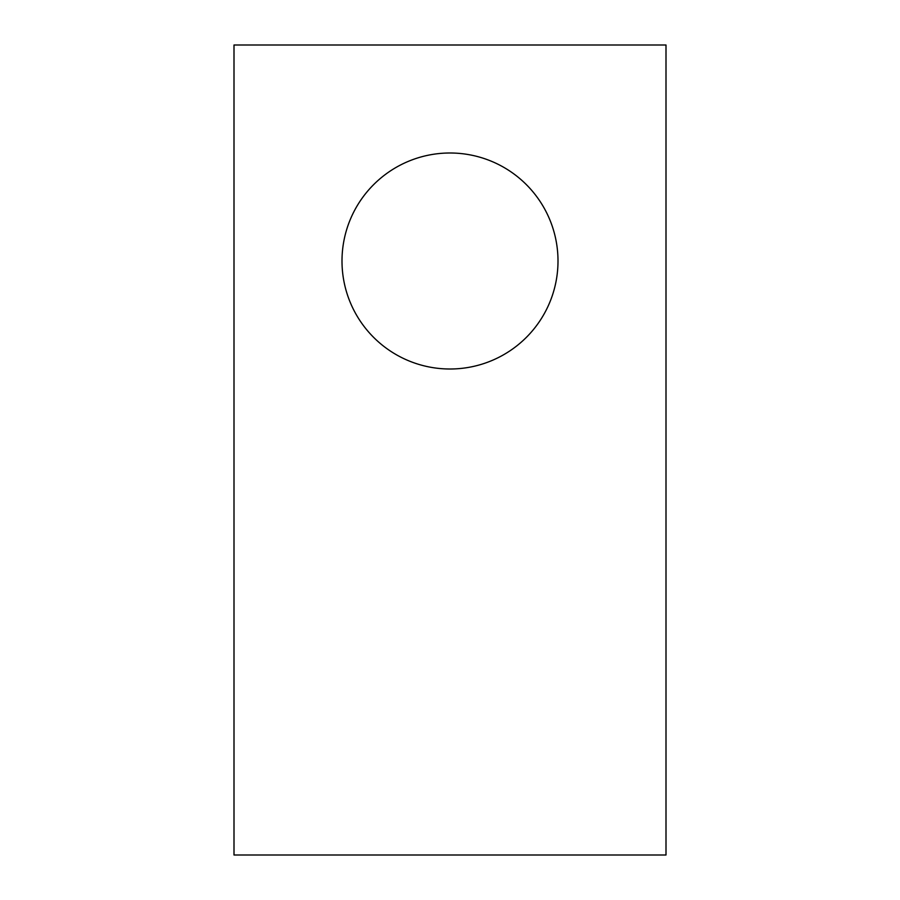 <?xml version="1.0" encoding="UTF-8"?>
<svg xmlns="http://www.w3.org/2000/svg" width="900" height="900" viewBox="0 0 900 900"><rect width="100%" height="100%" fill="white"/><g stroke="black" fill="none" stroke-linecap="round" stroke-linejoin="round"><path stroke-width="1.35" d="M342 261A108 108 0 0 0 450 369A108 108 0 0 0 558 261A108 108 0 0 0 450 153A108 108 0 0 0 342 261M234 45L234 855L666 855L666 45L234 45"/></g></svg>
